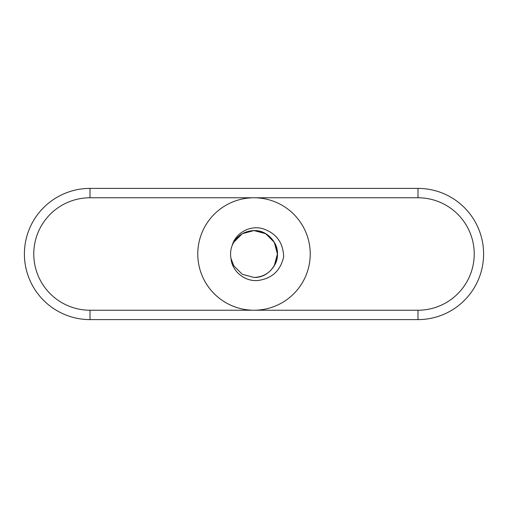 <?xml version="1.0" encoding="UTF-8"?>
<svg xmlns="http://www.w3.org/2000/svg" width="508" height="508" viewBox="0 0 508 508"><rect width="100%" height="100%" fill="white"/><g stroke="black" fill="none" stroke-linecap="round" stroke-linejoin="round"><path stroke-width="0.76" d="M254 197.771A56.229 56.229 0 0 0 197.771 254A56.229 56.229 0 0 0 254 310.229A56.229 56.229 0 0 0 310.229 254A56.229 56.229 0 0 0 254 197.771L90.005 197.771A56.229 56.229 0 0 0 33.776 254A56.229 56.229 0 0 0 90.005 310.229L417.995 310.229A56.229 56.229 0 0 0 474.224 254A56.229 56.229 0 0 0 417.995 197.771L254 197.771M232.766 244.1L233.712 242.284L242.284 233.712L254 230.575L242.284 233.712L233.712 242.284L232.766 244.1L233.712 242.284L242.284 233.712L254 230.575C262.833 230.886 269.596 234.791 274.288 242.284C283.642 256.889 271.323 278.225 254 277.425L242.284 274.288L233.712 265.716L230.994 258.432A23.425 23.425 0 0 1 232.239 245.313L232.594 244.475M274.288 242.284L265.716 233.712L254 230.575C262.833 230.886 269.596 234.791 274.288 242.284C283.642 256.889 271.323 278.225 254 277.425C271.323 278.225 283.642 256.889 274.288 242.284C269.596 234.791 262.833 230.886 254 230.575C243.681 231.134 236.43 236.049 232.239 245.313L233.712 242.284L242.284 233.712L254 230.575L242.284 233.712L233.712 242.284L232.239 245.313L233.712 242.284L242.284 233.712L254 230.575C271.323 229.775 283.642 251.111 274.288 265.716C269.596 273.209 262.833 277.114 254 277.425L242.284 274.288L233.712 265.716L230.994 258.432C232.061 271.431 244.754 281.629 257.6 280.537C271.824 278.74 280.511 270.796 283.68 256.705C283.096 242.322 276.009 232.95 262.42 228.587C249.999 225.19 235.756 232.753 232.239 245.313L233.712 242.284L242.284 233.712L254 230.575L265.716 233.712L274.288 242.284L277.425 254L274.288 265.716M254 230.575C271.323 229.775 283.642 251.111 274.288 265.716C269.596 273.209 262.833 277.114 254 277.425C262.833 277.114 269.596 273.209 274.288 265.716C283.642 251.111 271.323 229.775 254 230.575C262.833 230.886 269.596 234.791 274.288 242.284C283.642 256.889 271.323 278.225 254 277.425L242.284 274.288L233.712 265.716L230.994 258.432L233.712 265.716L242.284 274.288L254 277.425L242.284 274.288L233.712 265.716L230.994 258.432L233.712 265.716L242.284 274.288L254 277.425L242.284 274.288L233.712 265.716L230.994 258.432L233.712 265.716L242.284 274.288L254 277.425L242.284 274.288L233.712 265.716L230.994 258.432M254 277.425L242.284 274.288L233.712 265.716M90.005 319.602A65.602 65.602 0 0 1 24.403 254A65.602 65.602 0 0 1 90.005 188.398L417.995 188.398A65.602 65.602 0 0 1 483.597 254A65.602 65.602 0 0 1 417.995 319.602L90.005 319.602L90.005 310.229M417.995 310.229L417.995 319.602M417.995 197.771L417.995 188.398M90.005 188.398L90.005 197.771"/></g></svg>
